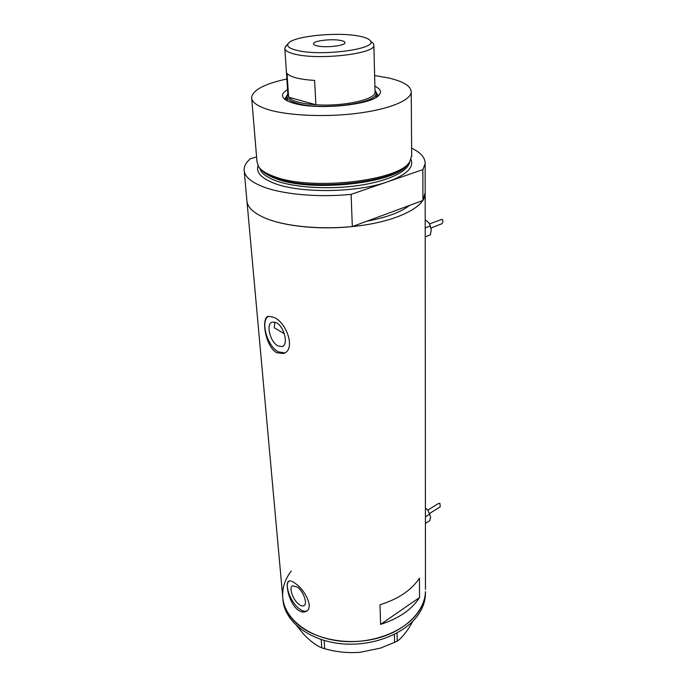 <?xml version="1.0" encoding="UTF-8"?>
<svg xmlns="http://www.w3.org/2000/svg" width="687" height="687" viewBox="0 0 687 687"><rect width="100%" height="100%" fill="white"/><g stroke="black" fill="none" stroke-linecap="round" stroke-linejoin="round"><path stroke-width="1.03" d="M278.055 345.947L282.074 346.574C288.849 345.183 284.238 326.256 276.174 322.667L272.361 322.091C265.526 323.508 270.051 342.195 278.055 345.947M298.879 604.302C300.915 605.857 302.598 606.329 303.903 605.711C307.913 604.131 303.56 591.455 297.488 587.119L292.602 585.771C288.574 587.351 292.834 599.863 298.879 604.302M297.651 609.712C300.837 612.091 303.671 612.641 306.153 611.37C314.071 607.78 305.071 590.013 295.513 583.589C292.55 581.314 290.343 580.481 288.909 581.082C284.727 582.293 288.772 602.697 297.651 609.712M289.072 581.013C284.04 584.577 290.558 602.276 299.231 608.708C302.297 611.061 304.83 611.808 306.831 610.923M276.663 352.723L283.319 353.496C296.217 350.241 286.857 322.426 273.769 317.308L268.462 316.286C260.777 317.291 265.328 346.566 276.663 352.723M268.643 316.243C259.926 320.589 267.217 346.497 278.527 351.907L284.667 352.895M422.926 200.475L422.874 169.629L425.159 163.669L425.184 194.138L425.184 192.704L422.926 200.475L409.589 205.404C400.727 212.24 386.506 217.504 366.918 221.18C386.506 217.504 400.727 212.24 409.589 205.404L352.328 226.573L351.109 194.369C318.227 197.624 282.769 194.412 263.112 186.795C250.54 181.849 244.203 176.147 244.108 169.68C244.143 165.928 246.238 162.278 250.386 158.74L256.595 156.911M425.468 589.343L425.184 194.138C424.592 206.28 400.907 219.282 365.39 224.898C329.932 230.54 288.025 227.586 265.689 218.303C253.28 213.022 247.002 206.933 246.848 200.054C247.002 206.933 253.28 213.022 265.689 218.303C285.088 226.452 319.987 229.947 352.328 226.573M298.931 625.359C288.712 616.866 283.293 607.196 282.675 596.342C283.473 617.888 307.956 637.922 340.907 641.16C373.814 644.543 408.293 630.073 420.186 609.197C423.501 603.444 425.27 597.587 425.468 591.61C424.97 610.795 406.18 630.288 378.262 638.017C350.396 645.78 317.3 640.284 298.931 625.359M419.465 578.153C411.539 590.116 398.391 598.987 380.005 604.766L380.581 624.397C398.735 618.575 411.719 609.618 419.551 597.51L419.465 578.153M274.869 322.143L274.207 327.751L284.341 333.719M419.551 597.51L380.581 624.397M282.898 598.909C283.765 620.464 308.231 640.49 341.113 643.71C373.951 647.077 408.327 632.59 420.195 611.705C423.51 605.943 425.27 600.069 425.468 594.092L425.468 591.816M412.707 621.4L410.757 624.895C406.163 632.538 401.646 637.983 397.223 641.246L380.529 648.099L360.014 652.315C349.039 653.122 338.348 652.221 327.957 649.619L321.765 647.858C316.08 645.505 310.026 640.945 303.62 634.187L296.784 625.866M397.069 633.036L397.223 641.246M394.596 642.68L394.424 634.427M324.152 640.473L324.711 648.811M321.765 647.858L321.207 639.554M291.288 570.983C285.217 578.866 282.34 587.325 282.675 596.342L247.002 201.729M374.887 86.201C380.229 88.717 381.706 91.551 379.318 94.694C373.153 104.853 317.042 110.581 293.521 103.162C288.317 101.667 284.933 99.907 283.37 97.88C281.421 95.107 282.821 92.367 287.561 89.662M377.215 96.592L377.756 94.935L375.403 90.967L376.124 93.252C377.902 103.368 321.044 110.916 297.059 103.333C290.292 101.358 286.917 98.988 286.926 96.206L287.844 93.921M375.987 97.399L376.184 95.862M377.695 95.381L376.132 93.011M408.585 163.137L408.499 163.248C398.881 182.261 310.593 192.343 274.843 177.693C268.179 175.237 263.516 172.428 260.862 169.285M251.708 98.524L256.998 161.788L258.595 166.675C261.043 170.307 266.058 173.528 273.649 176.336C310.026 191.209 400.066 180.947 409.77 161.66L411.693 155.511M286.848 78.962C264.65 83.814 252.902 89.963 251.614 97.408C251.597 102.123 257.256 106.227 268.583 109.722C288.669 115.751 326.085 117.348 357.738 113.269C389.452 109.216 410.723 100.302 411.221 92.11C411.152 86.261 403.724 81.581 388.954 78.052L374.621 75.51M422.874 169.629L351.109 194.369M425.159 163.669C425.339 157.795 420.83 152.634 411.633 148.169M287.475 94.463L285.44 97.992L286.17 100.216M286.934 96.558L285.586 99.048M287.14 99.383L287.475 100.929M359.876 36.291C338.493 31.568 292.585 36.068 288.188 43.564C286.41 46.261 289.382 48.545 297.102 50.417C321.37 56.643 378.082 48.932 370.413 40.834C369.177 38.987 365.664 37.476 359.876 36.291M371.813 42.165L373.496 43.762L373.874 45.23C375.617 53.741 318.785 60.396 294.878 54.136C288.128 52.513 284.779 50.529 284.813 48.184L286.075 45.935M317.214 45.892C325.775 47.996 345.492 45.711 344.994 42.714C344.994 41.83 343.68 41.1 341.035 40.533C332.379 38.515 313.092 40.739 313.47 43.762C313.452 44.612 314.706 45.325 317.214 45.892M284.847 48.691L287.922 95.089L288.609 97.176C289.966 99.048 293.04 100.663 297.832 102.028C302.701 103.376 308.721 104.287 315.891 104.75C343.157 106.743 375.772 99.538 375.033 92.195L375.016 91.654M287.046 73.406L288.609 97.176L315.891 104.75L314.594 80.405C307.347 79.993 301.258 79.16 296.346 77.914C291.503 76.652 288.403 75.149 287.046 73.406M429.787 513.344L440.23 506.8L439.903 503.313L438.426 503.511L427.803 510.132M425.408 508.079L428.061 510.45L430.586 516.882L429.822 520.6L425.416 523.382M425.768 508.303L428.061 510.45L430.586 516.882M429.83 514.108L425.416 516.882M431.075 227.99L441.861 223.739C443.115 222.356 443.209 220.87 442.145 219.273L429.521 223.902M428.525 222.511L429.779 224.357L431.264 229.656M425.201 219.771L428.31 222.262L429.71 224.288L431.264 230.025L430.371 234.817L425.21 236.878M430.388 225.911L425.21 227.947M407.563 164.442C397.387 183.18 310.704 192.91 275.547 178.491C269.167 176.138 264.632 173.459 261.962 170.453M411.015 159.453C414.167 167.43 406.498 174.833 388.009 181.651C357.42 192.807 299.961 193.571 274.173 183.283C261.3 178.242 255.916 172.403 258.037 165.747M259.652 168.04C260.768 172.849 266.118 177.066 275.71 180.69C294.56 187.688 329.228 189.801 358.751 185.481C388.318 181.179 408.567 171.269 409.624 161.866M282.795 346.257L282.074 346.574M306.72 611.009L306.153 611.37M284.607 352.929L283.319 353.496M425.468 591.61L425.468 594.092M378.219 95.811L379.318 94.694M244.246 171.252L246.848 200.054M411.221 92.11L411.702 156.653M285.483 98.627L285.44 97.992M285.921 100.062L283.37 97.88M288.188 43.564L285.397 46.69M286.968 96.815L287.175 99.993M376.124 93.252L376.201 96.429M373.874 45.23L375.033 92.195M370.413 40.834L373.496 43.762"/></g></svg>
